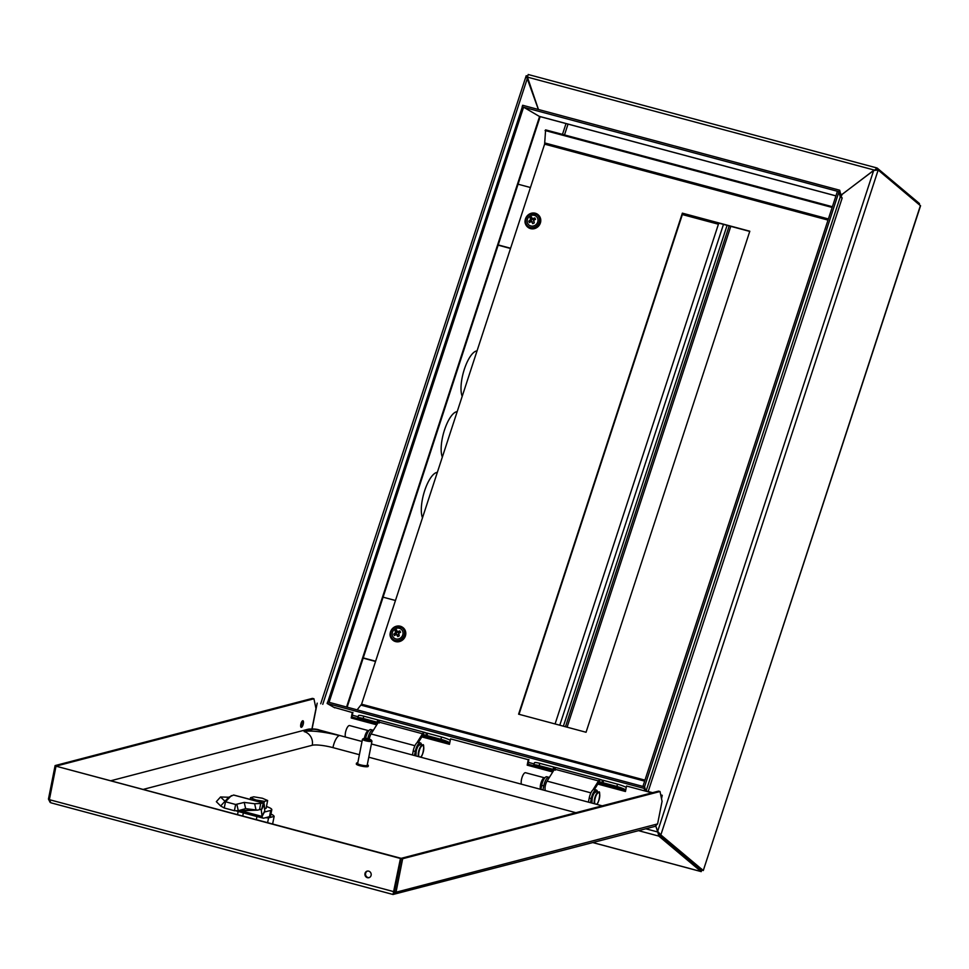 <?xml version="1.0" encoding="UTF-8"?>
<svg xmlns="http://www.w3.org/2000/svg" width="969" height="969" viewBox="0 0 969 969"><rect width="100%" height="100%" fill="white"/><g stroke="black" fill="none" stroke-linecap="round" stroke-linejoin="round"><path stroke-width="1.45" d="M527.584 76.091L526.203 75.727L538.376 109.485M875.491 170.314L878.168 170.035L660.846 834.927L703.119 870.392L701.653 869.992L659.38 834.539L660.846 834.927L657.648 831.378L655.843 826.085M841.007 197.482L842 194.442L873.663 170.483L878.168 170.035L920.55 205.803L703.288 870.513L701.653 869.992M462.189 396.333A25.037 8.527 -75 0 1 464.357 369.225A25.037 8.527 -75 0 1 477.027 350.923M442.336 457.065A25.037 8.527 -75 0 1 444.505 429.957A25.037 8.527 -75 0 1 457.186 411.655M422.484 517.797A25.037 8.527 -75 0 1 424.664 490.689A25.037 8.527 -75 0 1 437.334 472.387M876.279 169.478L877.163 168.061L919.436 203.526L919.448 204.665M701.338 868.963L701.629 870.501L659.308 834.575L658.811 836.102L638.583 830.675M701.592 868.914L701.096 871.555L658.811 836.102L657.769 831.996L659.308 834.575M920.441 205.501L703.288 870.513M592.895 842.606L701.229 871.628L701.592 870.041M655.783 826.121L657.769 831.996L645.814 828.786M657.999 831.705L658.23 832.371M874.559 170.374L876.897 167.952L528.19 74.504L527.439 77.12L874.135 170.023L841.988 194.478M876.666 169.575L874.595 170.411M538.461 109.509L527.439 77.12M840.244 197.046L840.62 197.155A3.234 1.102 105 0 1 840.462 197.07L841.916 194.418L840.607 194.066M648.188 791.516L842.218 197.882L840.22 197.022L839.202 191.753L522.388 106.917M840.959 195.556L839.699 190.227L522.654 105.27L522.158 106.796M839.202 191.753L839.699 190.227M334.729 707.83L327.134 703.47L327.631 701.944L644.676 786.901L645.596 790.825M327.134 703.47L644.179 788.427L644.773 790.922M644.676 786.901L644.179 788.427M659.38 834.539L657.648 831.378L873.663 170.483M526.203 75.727L320.715 703.76M644.518 786.864L838.972 191.765L840.22 197.022L646.093 790.958M643.004 786.453L644.494 786.767M642.956 786.283L837.434 191.281L838.972 191.765M523.599 107.184L329.121 702.186L327.825 701.907L522.303 106.905L523.599 107.184L540.084 116.837L347.132 707.176M498.139 245.169L510.506 248.488M498.211 244.927L510.59 248.246M530.443 187.514L518.064 184.207M539.091 765.631L553.844 769.556L554.583 767.278L539.842 763.354A8.079 1.187 18.1 0 0 534.464 762.773L533.713 765.05A8.079 1.187 18.1 0 1 539.091 765.631L539.842 763.354M534.646 766.83A3.234 1.102 -75 0 0 534.294 765.776L534.064 765.595A8.079 1.187 18.1 0 1 533.713 765.05M599.908 781.898L616.817 786.453A8.079 1.187 18.1 0 1 625.768 789.88M602.742 780.178L599.496 779.754L599.254 781.971L601.991 782.455L602.742 780.178L617.568 784.175A8.079 1.187 18.1 0 1 626.253 787.446M599.496 779.754A5.657 1.926 105 0 0 598.503 780.929L598.685 782.649A3.234 1.102 105 0 1 599.254 781.971M545.511 790.643A5.899 2.011 -75 0 1 547.061 781.123L554.51 769.144A5.657 1.926 -75 0 1 555.503 767.957L554.583 767.278M555.261 770.185L554.195 769.652M594.421 789.505L598.685 782.649M592.846 790.038L598.503 780.929L554.51 769.144M589.976 795.21A5.899 2.011 105 0 0 589.237 797.947M363.109 718.465L377.862 722.402L378.6 720.124L363.859 716.188A8.079 1.187 18.1 0 0 358.482 715.606L357.731 717.884A8.079 1.187 18.1 0 1 363.109 718.465L363.859 716.188M358.663 719.676A3.234 1.102 -75 0 0 358.312 718.623L358.082 718.429A8.079 1.187 18.1 0 1 357.731 717.884M423.925 734.744L440.834 739.299A8.079 1.187 18.1 0 1 449.786 742.726M426.76 733.024L423.514 732.588L423.271 734.817L426.009 735.301L426.76 733.024L441.585 737.021A8.079 1.187 18.1 0 1 450.27 740.292M423.514 732.588A5.657 1.926 105 0 0 422.52 733.775L422.702 735.495A3.234 1.102 105 0 1 423.271 734.817M369.237 739.177A5.899 2.011 -75 0 1 371.079 733.957L378.528 721.99A5.657 1.926 -75 0 1 379.521 720.803L378.6 720.124M379.279 723.031L378.213 722.499M418.438 742.351L422.702 735.495M416.852 742.884L422.52 733.775L378.528 721.99M413.993 748.056A5.899 2.011 105 0 0 413.254 750.781M363.157 658.145L375.536 661.452M363.242 657.903L375.609 661.209M395.461 600.489L383.082 597.17M718.429 224.227L682.37 214.561M718.78 223.124L555.08 723.964M357.113 709.853L361.57 704.197L544.614 144.151L545.608 129.87L832.395 206.724M832.153 207.439L545.075 130.512M518.597 714.177L586.051 732.261L749.812 231.228L682.358 213.156L518.597 714.177M749.752 231.421L682.721 213.459L519.021 714.298M376.747 724.836L351.214 717.993L352.292 712.542L333.687 707.237M552.73 772.002L527.197 765.159L528.275 759.696L450.549 738.875L449.471 744.325L421.818 736.912M660.022 791.516L402.668 858.728L401.202 858.328L658.557 791.116L660.022 791.516L662.069 801.327L657.588 823.916L655.177 826.339L393.123 894.46M394.104 892.606L393.063 894.496L50.848 802.792L49.371 799.679L56.02 766.176L400.451 858.473L393.026 894.423L396.018 892.231L402.668 858.728M400.451 858.473L394.407 891.819L393.329 892.861L394.553 891.843L401.202 858.328M56.02 766.176L401.057 858.316M369.201 877.599A3.391 3.125 75.4 0 1 367.505 871.07M368.704 871.143A3.391 3.125 75.4 0 1 368.91 877.696A3.391 3.125 75.4 0 1 365.022 875.201A3.391 3.125 75.4 0 1 368.704 871.143M56.565 765.982L313.932 698.77L312.454 698.37L55.1 765.583L56.553 766.043M55.1 765.583L48.45 799.098L50.17 802.453M311.933 728.918L315.979 708.581L313.932 698.77M300.802 724.364A3.391 1.151 105 0 0 301.189 727.307A3.391 1.151 105 0 0 303.188 724.327A3.391 1.151 105 0 0 302.946 720.754A3.391 1.151 105 0 0 302.716 720.754A3.391 1.151 105 0 0 300.802 724.364M302.001 721.36A3.391 1.151 -75 0 1 300.681 726.302M317.202 703.143L312.091 728.918M661.246 797.354L662.227 795.283L660.725 794.871M661.536 798.759L662.227 795.283M661.633 795.44L660.797 795.21M651.955 792.848L626.531 786.029L625.453 791.491L597.8 784.078M376.917 724.57L351.808 717.835L352.898 712.385M449.531 744.022L421.987 736.646M552.899 771.724L527.802 765.001L528.88 759.539M625.514 791.188L597.97 783.8M652.561 792.69L644.688 790.583M527.197 765.159L527.802 765.001M359.402 754.706L332.948 747.62A16.146 2.895 11.2 0 0 312.26 745.258L143.557 789.311M575.877 812.712L368.777 757.213M365.664 738.475L365.713 738.172A8.079 2.75 -75 0 1 370.812 729.584L372.871 730.141A8.079 2.75 -75 0 1 373.307 730.384M367.76 738.802L367.772 738.729A8.079 2.75 -75 0 1 372.871 730.141M421.563 744.858A8.079 2.75 105 0 0 420.389 742.872A8.079 2.75 105 0 0 415.289 751.459L414.478 755.529M420.389 742.872L418.329 742.327A8.079 2.75 105 0 0 413.23 750.902L412.431 754.984M597.546 792.012A8.079 2.75 105 0 0 596.371 790.026A8.079 2.75 105 0 0 591.272 798.613L590.46 802.695M596.371 790.026L594.312 789.481A8.079 2.75 105 0 0 589.213 798.068L588.413 802.138M540.896 789.408L541.707 785.338A8.079 2.75 -75 0 1 546.795 776.75L548.854 777.295A8.079 2.75 -75 0 1 549.29 777.538M542.943 789.953L543.754 785.883A8.079 2.75 -75 0 1 548.854 777.295M238.168 811.465L237.562 814.505M242.892 812.725A18.169 3.246 11.2 0 0 243.34 812.906L242.759 815.898M243.34 812.906L256.942 816.552L256.349 819.544M265.445 817.715A18.169 3.246 11.2 0 0 268.558 817.872L267.626 822.56M256.942 816.552A18.169 3.246 11.2 0 0 257.621 816.673M268.558 817.872L274.13 816.419L272.652 823.904M274.13 816.419A18.169 3.246 11.2 0 0 270.945 814.033M233.577 795.04L228.72 797.245L220.544 796.966L225.498 801.763L235.637 804.488L234.401 810.726L238.289 810.702L245.642 808.643L257.56 810.132L261.691 809.127L263.386 802.877L233.662 795.028A8.079 2.75 105 0 0 233.577 795.04L262.902 802.901A8.079 2.75 -75 0 1 262.987 802.889L264.271 804.549L264.876 811.925L270.751 810.423A14.535 2.604 11.2 0 0 271.805 809.721A14.535 2.604 11.2 0 0 266.463 806.523M259.498 809.709L260.734 803.471L262.902 802.901M261.182 809.26L262.066 816.431A8.079 2.75 105 0 0 263.205 818.175A8.079 2.75 105 0 0 263.75 818.163L269.515 816.661A14.535 2.604 11.2 0 0 270.569 815.946L271.805 809.721M264.573 811.247L261.993 816.092M261.691 809.394L264.271 804.549M250.535 797.669L255.816 799.946L264.38 801.375L267.65 800.515L262.369 798.238L253.805 796.809L250.535 797.669L250.196 799.34M264.464 808.74L266.112 808.316L267.65 800.515M264.38 801.375L263.968 803.434M255.816 799.946L255.646 800.806M263.205 818.175L236.799 811.101A8.079 2.75 -75 0 1 236.545 810.98M220.544 796.966L216.341 801.678L220.666 805.978L224.263 808.001L225.498 801.763L231.385 795.61M224.263 808.001L234.401 810.726M254.641 803.749L244.236 802.405L235.637 804.488L236.884 804.464L238.289 810.702L256.046 809.987L254.641 803.749L260.734 803.471L254.484 803.725M244.236 802.405L245.642 808.643M220.666 805.978L228.72 797.245M357.791 762.821A6.056 1.078 11.2 0 0 356.471 763.221A6.056 1.078 11.2 0 0 361.413 765.292A6.056 1.078 11.2 0 0 368.087 765.813A6.056 1.078 11.2 0 0 368.353 765.583A6.056 1.078 11.2 0 0 367.287 764.698M362.454 739.299L357.658 763.451A4.845 0.872 11.2 0 0 361.619 765.122A4.845 0.872 11.2 0 0 366.948 765.534A4.845 0.872 11.2 0 0 367.166 765.34L371.963 741.188A4.845 0.872 -168.8 0 1 371.745 741.37A4.845 0.872 -168.8 0 1 366.403 740.958A4.845 0.872 -168.8 0 1 362.454 739.299A4.845 0.872 -168.8 0 1 362.563 739.165L363.496 738.56A4.033 0.727 11.2 0 0 366.343 739.977A4.033 0.727 11.2 0 0 371.139 740.413A4.033 0.727 11.2 0 0 371.284 740.11A4.033 0.727 11.2 0 0 367.505 738.753A4.033 0.727 11.2 0 0 363.496 738.56M356.471 763.221L356.313 763.996A6.056 1.078 11.2 0 0 361.255 766.079A6.056 1.078 11.2 0 0 367.929 766.6A6.056 1.078 11.2 0 0 368.196 766.358L368.353 765.583M371.284 740.11L371.914 741.019A4.845 0.872 -168.8 0 1 371.963 741.188M541.429 786.695A3.234 1.102 -75 0 1 541.308 786.78A3.997 1.369 -75 0 1 543.221 780.517M521.407 784.187A6.456 2.204 -75 0 1 522.23 776.884A6.456 2.204 -75 0 1 525.561 772.729L544.626 777.841A6.456 2.204 -75 0 1 544.772 777.889M540.472 789.299A6.456 2.204 -75 0 1 541.296 781.995A6.456 2.204 -75 0 1 544.626 777.841M538.122 214.755A8.079 7.498 130 0 1 538.788 225.85A8.079 7.498 130 0 1 527.742 227.121M530.346 215.821A5.657 5.245 130 0 1 537.977 220.787A5.657 5.245 130 0 1 529.425 225.329A5.657 5.245 130 0 1 530.346 215.821M533.725 220.193L533.422 221.029L533.725 220.193A7.8 1.357 -26.5 0 1 535.53 219.369L534.876 217.94L535.179 218.667L532.599 219.357L531.496 216.899A7.473 3.706 157 0 0 530.031 217.674A7.8 2.398 58.4 0 0 530.503 219.212L531.618 219.878L529.534 221.659L529.849 222.337M532.163 218.328L533.41 219.6M534.876 217.94A7.8 3.876 157 0 0 532.974 218.57M533.253 223.403L531.751 221.913A7.8 2.398 58.4 0 0 532.793 223.657A7.473 1.296 -26.5 0 1 534.258 222.882L533.858 220.569L534.234 222.882M531.751 221.913L530.951 221.671L531.751 221.913M531.315 220.714L530.188 220.048A7.8 3.876 157 0 0 528.759 221.186A7.473 2.301 58.4 0 0 529.413 222.616A7.8 1.357 -26.5 0 1 530.951 221.671M530.188 220.048L530.503 219.212M535.506 219.382L535.179 218.667M532.599 219.357L531.799 217.625L530.818 218.146L531.618 219.878M531.496 216.899L531.799 217.625M530.031 217.674L530.818 218.146M528.759 221.186L529.534 221.659M403.14 627.718A8.079 7.498 130 0 1 403.807 638.813A8.079 7.498 130 0 1 392.76 640.085M395.376 628.784A5.657 5.245 130 0 1 402.995 633.75A5.657 5.245 130 0 1 394.444 638.292A5.657 5.245 130 0 1 395.376 628.784M398.743 633.157L398.441 634.005L398.743 633.157A7.8 1.357 -26.5 0 1 400.56 632.333L399.894 630.904L400.209 631.631L397.629 632.321L396.515 629.862A7.473 3.706 157 0 0 395.049 630.649A7.8 2.398 58.4 0 0 395.522 632.176L396.636 632.854L394.565 634.622L394.868 635.301M397.181 631.291L398.429 632.575M399.894 630.904A7.8 3.876 157 0 0 397.993 631.534M399.276 635.846L398.877 633.532L399.264 635.858A7.473 1.296 -26.5 0 0 397.823 636.621A7.8 2.398 58.4 0 1 396.781 634.889L398.271 636.367M396.333 633.69L395.219 633.011A7.8 3.876 157 0 0 393.777 634.15A7.473 2.301 58.4 0 0 394.444 635.579A7.8 1.357 -26.5 0 1 395.97 634.634M395.219 633.011L395.522 632.176M400.536 632.345L400.209 631.631M397.629 632.321L396.818 630.589L395.837 631.122L396.636 632.854M396.515 629.862L396.818 630.589M395.049 630.649L395.837 631.122M393.777 634.15L394.565 634.622M396.781 634.647L397.593 634.901L396.781 634.647M345.424 737.021A6.456 2.204 -75 0 1 346.248 729.73A6.456 2.204 -75 0 1 349.579 725.563L368.644 730.674A6.456 2.204 -75 0 1 368.789 730.735M364.417 738.402A6.456 2.204 -75 0 1 368.644 730.674M365.313 738.439A3.997 1.369 -75 0 1 367.239 733.363M322.762 704.318L527.56 77.738M566.017 123.572L562.48 134.388M919.436 203.526L919.145 204.411M592.967 842.582L701.096 871.555M568.028 124.105L564.491 134.933M351.977 717.024L358.409 718.744M527.96 764.178L534.391 765.898M835.944 195.859L539.769 116.486M534.089 763.911L528.323 762.361M358.106 716.745L352.341 715.207M539.612 116.401L346.563 707.019M534.294 765.776L553.42 770.912M598.479 782.988L625.695 790.28M602.888 782.722L603.639 780.445M616.817 786.453L617.568 784.175M553.033 769.362L553.771 767.085M547.061 781.123L590.92 792.872M358.312 718.623L377.438 723.746M422.496 735.822L449.713 743.114M426.905 735.568L427.644 733.291M440.834 739.299L441.585 737.021M377.038 722.208L377.789 719.931M371.079 733.957L414.938 745.706M730.783 226.346L567.095 727.174M723.48 224.384L559.779 725.212M727.089 225.353L563.389 726.181M729.185 225.91L565.484 726.75M828.398 218.958L544.832 142.964M828.023 220.096L544.614 144.151M644.966 780.13L361.57 704.197M644.639 781.135L361.074 705.153M657.588 823.916L396.018 892.231L394.553 891.843M49.371 799.679L394.407 891.819M48.45 799.098L49.443 799.364M304.157 731.595A27.459 4.918 -168.8 0 1 339.32 735.604L318.789 730.105A4.845 0.872 11.2 0 0 312.587 729.391L304.157 731.595A11.301 10.429 -104.6 0 1 312.26 745.258M339.32 735.604A11.301 3.852 105 0 0 332.948 747.62M362.018 741.479L319.552 730.093A11.301 3.852 105 0 0 318.789 730.105M312.587 729.391A11.301 10.429 -104.6 0 0 307.561 729.366L111.205 780.651M365.713 738.172L367.772 738.729M415.289 751.459L413.23 750.902M591.272 798.613L589.213 798.068M541.707 785.338L543.754 785.883M235.637 804.488L237.005 804.427M241.051 810.799L262.066 816.431L264.646 811.586M270.751 810.423L269.515 816.661M596.504 804.306A6.141 2.095 105 0 0 596.795 804.076A6.141 2.095 105 0 0 599.775 795.064A6.141 2.095 105 0 0 596.48 794.762A6.141 2.095 105 0 0 594.978 803.907M599.327 793.126A6.456 2.204 105 0 0 598.588 792.303A6.456 2.204 105 0 0 595.269 796.457A6.456 2.204 105 0 0 594.433 803.761M596.601 804.331L596.722 804.234C599.508 802.913 600.683 789.057 598.588 792.303L596.238 791.673A6.456 2.204 105 0 0 592.919 795.828A6.456 2.204 105 0 0 592.095 803.131M595.184 792.012A6.141 2.095 105 0 0 592.325 797.039A6.141 2.095 105 0 0 592.047 803.119M529.619 213.943A8.079 7.498 130 0 1 538.558 225.656A8.079 7.498 130 0 1 527.62 227.025A8.079 7.498 130 0 1 529.619 213.943M529.716 214.44A7.268 6.747 -50 0 0 528.529 226.661A7.268 6.747 -50 0 0 539.515 220.823A7.268 6.747 -50 0 0 529.716 214.44M394.649 626.919A8.079 7.498 130 0 1 403.576 638.619A8.079 7.498 130 0 1 392.651 639.988A8.079 7.498 130 0 1 394.649 626.919M394.734 627.415A7.268 6.747 -50 0 0 393.547 639.637A7.268 6.747 -50 0 0 404.533 633.787A7.268 6.747 -50 0 0 394.734 627.415M420.522 757.152A6.141 2.095 105 0 0 420.812 756.91A6.141 2.095 105 0 0 423.792 747.911A6.141 2.095 105 0 0 420.498 747.596A6.141 2.095 105 0 0 418.996 756.741M423.344 745.96A6.456 2.204 105 0 0 422.605 745.137A6.456 2.204 105 0 0 419.286 749.291A6.456 2.204 105 0 0 418.451 756.595M420.619 757.177L420.74 757.068C423.526 755.759 424.701 741.903 422.605 745.137L420.255 744.507A6.456 2.204 105 0 0 416.936 748.674A6.456 2.204 105 0 0 416.101 755.965M419.202 744.858A6.141 2.095 105 0 0 416.343 749.885A6.141 2.095 105 0 0 416.064 755.953M539.866 116.559L835.932 195.895M601.216 779.706L555.588 767.472M425.234 732.54L379.606 720.318M319.552 730.093C316.718 728.942 312.721 728.712 307.561 729.366M602.209 805.833L371.406 743.986M236.606 810.98L257.56 810.132M596.238 791.673L593.84 793.393L592.241 797.269L591.95 803.083M538.231 214.839L529.558 213.919C524.217 218.631 523.575 223.003 527.62 227.025L527.851 227.218M531.242 221.598L532.066 221.61M403.249 627.815L394.589 626.895C389.235 631.606 388.593 635.967 392.651 639.988L392.881 640.182M396.26 634.562L397.084 634.574M420.255 744.507L417.857 746.239L416.258 750.115L415.967 755.929"/></g></svg>
